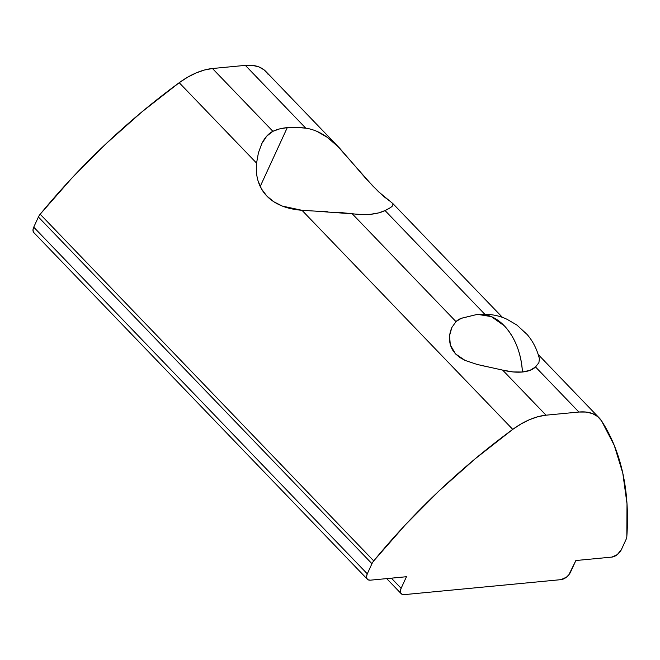 <?xml version="1.0" encoding="UTF-8"?>
<svg xmlns="http://www.w3.org/2000/svg" width="660" height="660" viewBox="0 0 660 660"><rect width="100%" height="100%" fill="white"/><g stroke="black" fill="none" stroke-linecap="round" stroke-linejoin="round"><path stroke-width="0.99" d="M502.639 370.103A46.365 22.127 24.7 0 0 522.431 372.009A57.965 39.361 -95.5 0 0 504.265 325.768A57.965 39.361 -95.5 0 0 477.46 314.35L491.386 316.627L504.265 325.768C515.089 337.549 521.144 352.968 522.431 372.009L530.071 370.318L535.524 366.96L578.903 412.038L546.018 415.181L502.639 370.103L513.092 371.943L522.431 372.009C528.256 371.432 532.62 369.748 535.524 366.96L578.903 412.038A57.965 32.323 -43.9 0 1 599.387 418.126A57.965 32.323 -43.9 0 1 601.565 420.89A434.701 242.451 -43.9 0 1 626.827 536.704A8.695 4.851 -43.9 0 1 626.084 539.393L621.415 549.541L626.084 539.393A8.695 4.851 -43.9 0 0 626.827 536.704L627 503.728L622.801 473.195L614.295 445.467L601.565 420.89L597.671 416.559L592.474 413.589L586.154 412.063L578.903 412.038L546.018 415.181L502.639 370.103L490.083 367.323L502.639 370.103M481.726 365.549L490.083 367.323L477.196 364.468L465.085 360.409L477.196 364.468M459.822 357.489L465.085 360.409L455.499 353.875L459.822 357.489M452.298 349.602L455.499 353.875L450.318 344.965L452.298 349.602M449.46 340.222L450.318 344.965L449.551 335.659L449.46 340.222M450.392 331.386L449.551 335.659L451.836 327.533L450.392 331.386M327.286 211.687L314.498 211.068L361.82 214.533L370.664 214.277A72.451 34.576 -155.3 0 1 352.159 213.708L455.978 321.601L461.422 318.244L477.46 314.35L461.043 318.392A46.365 22.127 24.7 0 0 455.978 321.601L451.836 327.533L455.978 321.601L352.159 213.708L338.209 212.33M287.281 127.611L260.205 186.466L287.281 127.611L279.469 128.947L272.902 131.323A72.451 34.576 -155.3 0 1 287.281 127.611A72.451 34.576 -155.3 0 1 305.786 128.18L296.125 127.355L287.281 127.611M339.322 147.84L265.832 71.462A57.965 32.323 136.1 0 0 245.347 65.373L212.462 68.516A57.965 32.323 136.1 0 0 179.206 82.706A434.701 242.451 136.1 0 0 40.186 214.228L71.717 178.258L105.682 144.07L141.661 112.085L179.206 82.706L187.621 77.203L196.152 72.922L204.526 69.993L212.462 68.516L272.902 131.323C268.57 133.444 264.891 137.511 261.863 143.517L258.439 152.716L256.567 163.111L179.206 82.706L256.567 163.111C255.94 169.471 256.443 175.387 258.06 180.856L261.525 188.983L266.863 196.069L273.933 201.836L282.381 206.093L301.975 210.301L512.754 429.38L301.975 210.301L314.498 211.068L301.975 210.301C294.451 209.682 287.917 208.279 282.381 206.093C276.094 203.626 270.922 200.285 266.863 196.069C262.771 191.837 259.834 186.772 258.06 180.856C256.468 175.634 255.973 169.719 256.567 163.111L258.439 152.716L261.863 143.517L266.755 136.117L272.902 131.323L212.462 68.516L245.347 65.373L305.786 128.18C313.046 129.203 320.248 132.264 327.368 137.362L339.322 147.84L366.16 178.868L378.551 191.763L392.873 203.585L392.832 205.45C391.924 206.827 389.334 208.527 385.052 210.565L484.671 314.111L385.052 210.565A72.451 34.576 -155.3 0 1 370.664 214.277L378.477 212.941L385.052 210.565L390.308 207.694M512.754 429.38A57.965 32.323 -43.9 0 1 546.018 415.181L538.082 416.658L529.708 419.587L521.177 423.877L512.754 429.38A434.701 242.451 -43.9 0 0 373.733 560.893L405.273 524.923L439.238 490.735L475.216 458.758L512.754 429.38M502.557 317.485L392.873 203.585M477.46 314.35C488.87 313.591 498.754 315.257 507.127 319.349L516.879 325.034L527.167 334.529C532.983 341.302 537.058 349.371 539.393 358.726L538.906 362.662L535.524 366.96M570.545 572.105L575.866 560.53L611.869 557.089L575.866 560.53L568.846 574.802L566.428 577.187L561 579.645L404.291 594.627L561 579.645A8.695 4.851 -43.9 0 0 570.545 572.105M406.453 576.724L401.132 588.291L391.388 578.168L401.132 588.291L406.453 576.724L370.45 580.165L406.453 576.724M38.404 217.016L371.959 563.689L367.29 573.837L33.734 227.164L38.404 217.016A8.695 4.851 -43.9 0 1 40.186 214.228L373.733 560.893L40.186 214.228A8.695 4.851 136.1 0 0 38.404 217.016L371.959 563.689A8.695 4.851 -43.9 0 1 373.733 560.893A8.695 4.851 -43.9 0 0 371.959 563.689L367.29 573.837L33.734 227.164L38.404 217.016M305.786 128.18L245.347 65.373L252.599 65.398L258.926 66.916L264.115 69.894L268.018 74.217M33.338 231.891L33 229.771L33.734 227.164A8.695 4.851 136.1 0 0 33.825 232.584L367.381 579.257A8.695 4.851 -43.9 0 1 367.29 573.837L366.556 576.444L366.894 578.564L368.263 579.868L370.45 580.165A8.695 4.851 -43.9 0 1 367.381 579.257M621.415 549.541L617.298 554.631L611.869 557.089A8.695 4.851 -43.9 0 0 621.415 549.541M404.291 594.627L402.105 594.33L400.736 593.027L400.397 590.906L401.132 588.291A8.695 4.851 -43.9 0 0 401.222 593.711A8.695 4.851 -43.9 0 0 404.291 594.627M316.94 131.381L327.368 137.362L336.79 145.291L372.669 185.864L383.625 196.391L390.786 201.811M538.246 354.585L599.305 418.036M401.156 593.654L386.694 578.614"/></g></svg>
